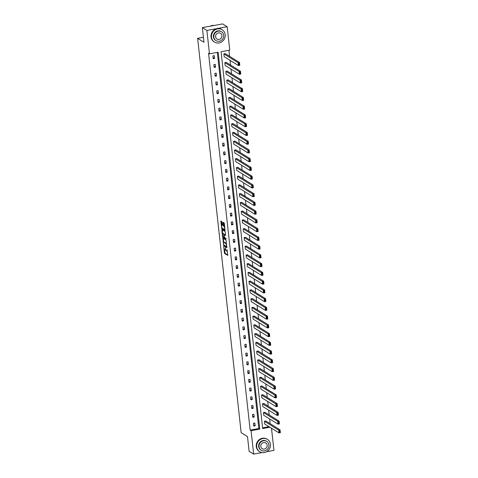 <?xml version="1.0" encoding="UTF-8"?>
<svg xmlns="http://www.w3.org/2000/svg" width="478" height="478" viewBox="0 0 478 478"><rect width="100%" height="100%" fill="white"/><g stroke="black" fill="none" stroke-linecap="round" stroke-linejoin="round"><path stroke-width="0.72" d="M223.716 246.552L224.517 253.37L227.761 255.366L227.026 249.671A1.822 0.514 -100.4 0 1 226.787 251.111A1.822 0.514 -100.4 0 1 226.65 251.081L226.387 250.914A1.822 0.514 -100.4 0 1 225.622 248.799L225.371 247.58L225.371 248.644A1.822 0.514 -100.4 0 1 225.132 250.084A1.822 0.514 -100.4 0 1 225.001 250.054L224.732 249.886A1.822 0.514 -100.4 0 1 223.967 247.771L223.716 246.552M222.079 222.198L220.944 220.979L220.824 221.422L221.78 228.574L225.024 230.575L224.385 223.626L224.146 222.969L223.017 222.282L223.25 225.514L224.027 226.506A1.524 0.43 -100.4 0 1 224.642 228.09A1.524 0.43 -100.4 0 1 224.463 229.482A1.524 0.43 -100.4 0 1 224.349 229.452L222.246 228.143A1.524 0.43 -100.4 0 1 221.631 226.56A1.524 0.43 -100.4 0 1 221.804 225.174A1.524 0.43 -100.4 0 1 221.917 225.198L222.312 225.425L222.389 224.977L222.079 222.198M261.932 452.582L253.657 454.1L249.128 451.286L247.508 436.623L241.163 432.686L197.629 38.342L203.975 42.279L202.355 27.622L206.884 30.437L227.164 26.714L229.751 50.124L221.063 51.72L262.667 428.563L269.873 427.242M253.657 454.1L251.07 430.69L259.763 429.095L218.159 52.251L209.466 53.841L206.884 30.437M209.466 53.841L208.563 53.279L250.167 430.128L251.07 430.69M222.832 238.098L223.674 245.692L226.913 247.688L226.034 240.081L222.832 238.098M222.491 236.473L221.846 229.53L225.09 231.525L225.329 232.189L225.562 235.415L224.176 234.59L224.104 235.039L224.546 237.542L225.897 238.385L226.01 239.161L222.724 237.13L222.491 236.473L222.951 236.389M202.355 27.622L222.634 23.9L227.164 26.714M271.498 428.252L273.942 450.378L266.652 451.716M203.419 37.278L197.629 38.342M225.144 65.426L224.833 62.624L226.202 62.373L240.47 71.234L240.781 74.036L239.406 74.293L225.144 65.426M227.074 82.921L226.763 80.119L228.137 79.868L242.4 88.729L242.71 91.531L241.336 91.782L227.074 82.921M229.004 100.416L228.699 97.614L230.067 97.363L244.33 106.224L244.64 109.026L243.272 109.277L229.004 100.416M230.94 117.911L230.629 115.108L231.997 114.857L246.26 123.718L246.57 126.521L245.202 126.772L230.94 117.911M232.87 135.405L232.559 132.597L233.927 132.346L248.196 141.213L248.5 144.015L247.132 144.266L232.87 135.405M234.8 152.894L234.489 150.092L235.863 149.841L250.125 158.702L250.436 161.51L249.062 161.761L234.8 152.894M236.73 170.389L236.419 167.587L237.793 167.336L252.055 176.197L252.366 179.005L250.998 179.256L236.73 170.389M238.659 187.884L238.355 185.082L239.723 184.831L253.985 193.692L254.296 196.494L252.928 196.745L238.659 187.884M240.595 205.379L240.285 202.576L241.653 202.325L255.921 211.186L256.226 213.989L254.858 214.24L240.595 205.379M242.525 222.873L242.215 220.071L243.589 219.82L257.851 228.681L258.162 231.483L256.788 231.734L242.525 222.873M244.455 240.368L244.144 237.56L245.519 237.309L259.781 246.176L260.092 248.978L258.723 249.229L244.455 240.368M246.385 257.863L246.08 255.055L247.449 254.804L261.711 263.671L262.022 266.473L260.653 266.724L246.385 257.863M248.321 275.352L248.01 272.55L249.379 272.299L263.647 281.16L263.952 283.968L262.583 284.219L248.321 275.352M250.251 292.847L249.94 290.044L251.309 289.793L265.577 298.654L265.887 301.457L264.513 301.714L250.251 292.847M252.181 310.341L251.87 307.539L253.244 307.288L267.507 316.149L267.817 318.951L266.443 319.202L252.181 310.341M254.111 327.836L253.806 325.034L255.174 324.783L269.437 333.644L269.747 336.446L268.379 336.697L254.111 327.836M256.047 345.331L255.736 342.529L257.104 342.278L271.373 351.139L271.677 353.941L270.309 354.192L256.047 345.331M257.977 362.826L257.666 360.018L259.034 359.767L273.302 368.634L273.613 371.436L272.239 371.687L257.977 362.826M259.907 380.315L259.596 377.512L260.97 377.262L275.232 386.122L275.543 388.931L274.169 389.182L259.907 380.315M261.836 397.81L261.532 395.007L262.9 394.756L277.162 403.617L277.473 406.425L276.105 406.676L261.836 397.81M263.772 415.304L263.462 412.502L264.83 412.251L279.092 421.112L279.403 423.914L278.035 424.165L263.772 415.304M262.589 427.852L268.965 426.681M270.148 423.699L269.622 418.943M269.186 414.958L268.66 410.196M268.218 406.21L267.692 401.448M267.256 397.463L266.73 392.701M266.288 388.716L265.762 383.954M265.32 379.968L264.794 375.206M264.358 371.221L263.832 366.459M263.39 362.473L262.864 357.711M262.422 353.726L261.896 348.97M261.46 344.979L260.934 340.222M260.492 336.231L259.966 331.475M259.53 327.484L259.004 322.728M258.562 318.736L258.036 313.98M257.594 309.989L257.068 305.233M256.632 301.248L256.106 296.485M255.664 292.5L255.138 287.738M254.696 283.753L254.177 278.991M253.734 275.005L253.209 270.243M252.766 266.258L252.241 261.496M251.804 257.511L251.279 252.748M250.836 248.763L250.311 244.001M249.869 240.016L249.343 235.26M248.907 231.268L248.381 226.512M247.939 222.521L247.413 217.765M246.977 213.774L246.451 209.017M246.009 205.026L245.483 200.27M245.041 196.285L244.515 191.523M244.079 187.537L243.553 182.775M243.111 178.79L242.585 174.028M242.143 170.043L241.617 165.28M241.181 161.295L240.655 156.533M240.213 152.548L239.687 147.786M239.251 143.8L238.725 139.038M238.283 135.053L237.757 130.291M237.315 126.306L236.789 121.549M236.353 117.558L235.827 112.802M235.385 108.811L234.859 104.055M234.417 100.063L233.897 95.307M233.455 91.316L232.929 86.56M232.487 82.575L231.961 77.812M231.525 73.827L230.999 69.065M230.557 65.08L230.032 60.318M229.589 56.332L228.92 50.274M264.734 424.052L264.424 421.249L265.798 420.999L280.06 429.859L280.371 432.662L279.003 432.913L264.734 424.052M262.804 406.557L262.494 403.755L263.868 403.504L278.13 412.365L278.441 415.167L277.067 415.424L262.804 406.557M260.874 389.062L260.564 386.26L261.932 386.009L276.2 394.87L276.505 397.678L275.137 397.929L260.874 389.062M258.939 371.573L258.634 368.765L260.002 368.514L274.264 377.381L274.575 380.183L273.207 380.434L258.939 371.573M257.009 354.079L256.698 351.27L258.072 351.019L272.335 359.886L272.645 362.688L271.277 362.939L257.009 354.079M255.079 336.584L254.768 333.781L256.142 333.53L270.405 342.391L270.715 345.194L269.341 345.445L255.079 336.584M253.149 319.089L252.838 316.287L254.206 316.036L268.475 324.897L268.779 327.699L267.411 327.95L253.149 319.089M251.219 301.594L250.908 298.792L252.276 298.541L266.539 307.402L266.849 310.204L265.481 310.455L251.219 301.594M249.283 284.099L248.972 281.297L250.347 281.046L264.609 289.907L264.92 292.715L263.551 292.966L249.283 284.099M247.353 266.605L247.042 263.802L248.417 263.551L262.679 272.412L262.99 275.22L261.615 275.471L247.353 266.605M245.423 249.116L245.112 246.307L246.481 246.056L260.749 254.923L261.06 257.726L259.685 257.977L245.423 249.116M243.493 231.621L243.183 228.819L244.551 228.568L258.813 237.429L259.124 240.231L257.756 240.482L243.493 231.621M241.557 214.126L241.253 211.324L242.621 211.073L256.883 219.934L257.194 222.736L255.826 222.987L241.557 214.126M239.627 196.631L239.317 193.829L240.691 193.578L254.953 202.439L255.264 205.241L253.89 205.492L239.627 196.631M237.697 179.136L237.387 176.334L238.755 176.083L253.023 184.944L253.334 187.746L251.96 188.003L237.697 179.136M235.768 161.642L235.457 158.839L236.825 158.588L251.093 167.449L251.398 170.258L250.03 170.509L235.768 161.642M233.832 144.153L233.527 141.345L234.895 141.094L249.157 149.961L249.468 152.763L248.1 153.014L233.832 144.153M231.902 126.658L231.591 123.856L232.965 123.599L247.228 132.466L247.538 135.268L246.164 135.519L231.902 126.658M229.972 109.163L229.661 106.361L231.029 106.11L245.298 114.971L245.608 117.773L244.234 118.024L229.972 109.163M228.042 91.668L227.731 88.866L229.099 88.615L243.368 97.476L243.672 100.278L242.304 100.529L228.042 91.668M226.106 74.174L225.801 71.371L227.169 71.12L241.432 79.981L241.743 82.784L240.374 83.035L226.106 74.174M224.176 56.679L223.865 53.877L225.24 53.626L239.502 62.487L239.813 65.295L238.444 65.546L224.176 56.679M250.167 430.128L258.855 428.533L217.329 52.401M258.855 428.533L259.763 429.095M214.275 55.639L214.586 58.441L213.212 58.692L212.907 55.89L214.275 55.639M215.237 64.381L215.548 67.189L214.18 67.44L213.869 64.638L215.237 64.381M216.205 73.128L216.516 75.936L215.148 76.187L214.837 73.379L216.205 73.128M217.173 81.875L217.484 84.684L216.11 84.935L215.799 82.126L217.173 81.875M218.135 90.623L218.446 93.425L217.078 93.682L216.767 90.874L218.135 90.623M219.103 99.37L219.414 102.172L218.04 102.423L217.735 99.621L219.103 99.37M220.071 108.118L220.376 110.92L219.008 111.171L218.697 108.369L220.071 108.118M221.033 116.865L221.344 119.667L219.976 119.918L219.665 117.116L221.033 116.865M222.001 125.612L222.312 128.415L220.938 128.666L220.627 125.863L222.001 125.612M222.963 134.36L223.274 137.162L221.906 137.413L221.595 134.611L222.963 134.36M223.931 143.107L224.242 145.91L222.868 146.16L222.563 143.358L223.931 143.107M224.899 151.855L225.204 154.657L223.835 154.908L223.525 152.106L224.899 151.855M225.861 160.602L226.172 163.404L224.803 163.655L224.493 160.853L225.861 160.602M226.829 169.349L227.14 172.152L225.765 172.403L225.461 169.6L226.829 169.349M227.797 178.091L228.102 180.899L226.733 181.15L226.423 178.348L227.797 178.091M228.759 186.838L229.07 189.647L227.701 189.897L227.391 187.089L228.759 186.838M229.727 195.586L230.038 198.394L228.663 198.645L228.353 195.837L229.727 195.586M230.689 204.333L230.999 207.135L229.631 207.392L229.321 204.584L230.689 204.333M231.657 213.08L231.967 215.883L230.593 216.134L230.288 213.331L231.657 213.08M232.625 221.828L232.929 224.63L231.561 224.881L231.25 222.079L232.625 221.828M233.587 230.575L233.897 233.378L232.529 233.628L232.218 230.826L233.587 230.575M234.555 239.323L234.865 242.125L233.491 242.376L233.18 239.574L234.555 239.323M235.517 248.07L235.827 250.872L234.459 251.123L234.148 248.321L235.517 248.07M236.485 256.817L236.795 259.62L235.427 259.871L235.116 257.068L236.485 256.817M237.452 265.565L237.763 268.367L236.389 268.618L236.078 265.816L237.452 265.565M238.414 274.312L238.725 277.115L237.357 277.365L237.046 274.563L238.414 274.312M239.382 283.06L239.693 285.862L238.319 286.113L238.014 283.311L239.382 283.06M240.35 291.801L240.655 294.609L239.287 294.86L238.976 292.058L240.35 291.801M241.312 300.548L241.623 303.357L240.255 303.608L239.944 300.799L241.312 300.548M242.28 309.296L242.591 312.104L241.217 312.355L240.906 309.547L242.28 309.296M243.242 318.043L243.553 320.846L242.185 321.102L241.874 318.294L243.242 318.043M244.21 326.791L244.521 329.593L243.147 329.844L242.842 327.042L244.21 326.791M245.178 335.538L245.483 338.34L244.115 338.591L243.804 335.789L245.178 335.538M246.14 344.285L246.451 347.088L245.083 347.339L244.772 344.536L246.14 344.285M247.108 353.033L247.419 355.835L246.045 356.086L245.74 353.284L247.108 353.033M248.076 361.78L248.381 364.583L247.012 364.834L246.702 362.031L248.076 361.78M249.038 370.528L249.349 373.33L247.98 373.581L247.67 370.779L249.038 370.528M250.006 379.275L250.317 382.077L248.942 382.328L248.632 379.526L250.006 379.275M250.968 388.022L251.279 390.825L249.91 391.076L249.6 388.273L250.968 388.022M251.936 396.77L252.247 399.572L250.872 399.823L250.568 397.021L251.936 396.77M252.904 405.511L253.209 408.32L251.84 408.57L251.53 405.768L252.904 405.511M253.866 414.259L254.177 417.067L252.808 417.318L252.498 414.51L253.866 414.259M254.834 423.006L255.144 425.814L253.77 426.065L253.46 423.257L254.834 423.006M255.144 425.814L253.639 424.876M254.177 417.067L252.677 416.129M253.209 408.32L251.709 407.387M252.247 399.572L250.747 398.64M251.279 390.825L249.779 389.893M250.317 382.077L248.811 381.145M249.349 373.33L247.849 372.398M248.381 364.583L246.881 363.65M247.419 355.835L245.913 354.903M246.451 347.088L244.951 346.156M245.483 338.34L243.983 337.408M244.521 329.593L243.021 328.661M243.553 320.846L242.053 319.913M242.591 312.104L241.085 311.166M241.623 303.357L240.123 302.425M240.655 294.609L239.155 293.677M239.693 285.862L238.193 284.93M238.725 277.115L237.225 276.182M237.763 268.367L236.257 267.435M236.795 259.62L235.296 258.688M235.827 250.872L234.328 249.94M234.865 242.125L233.36 241.193M233.897 233.378L232.398 232.445M232.929 224.63L231.43 223.698M231.967 215.883L230.468 214.951M230.999 207.135L229.5 206.203M230.038 198.394L228.532 197.456M229.07 189.647L227.57 188.714M228.102 180.899L226.602 179.967M227.14 172.152L225.634 171.22M226.172 163.404L224.672 162.472M225.204 154.657L223.704 153.725M224.242 145.91L222.742 144.977M223.274 137.162L221.774 136.23M222.312 128.415L220.806 127.483M221.344 119.667L219.844 118.735M220.376 110.92L218.876 109.988M219.414 102.172L217.914 101.24M218.446 93.425L216.946 92.493M217.484 84.684L215.978 83.746M216.516 75.936L215.016 75.004M215.548 67.189L214.048 66.257M214.586 58.441L213.08 57.509M224.499 249.618L225.066 253.268L227.845 254.995M224.027 245.196L226.996 247.317M223.256 238.361L223.698 242.37M223.614 244.581L226.62 246.797L226.584 245.68A1.822 0.514 -100.4 0 0 225.825 243.565L223.901 242.376A1.822 0.514 -100.4 0 0 223.77 242.34A1.822 0.514 -100.4 0 0 223.525 243.78L223.614 244.581M226.602 243.738A1.822 0.514 -100.4 0 0 226.369 243.463L225.825 243.565M223.77 242.34L224.313 242.238A1.822 0.514 -100.4 0 1 224.451 242.274L226.369 243.463M223.214 233.7A1.524 0.43 -100.4 0 1 223.31 233.634A1.524 0.43 -100.4 0 1 223.423 233.664L222.873 233.76A1.524 0.43 -100.4 0 0 222.76 233.736L222.318 229.876L221.774 229.978M225.64 235.045L224.69 234.513M226.052 238.755L223.274 237.034L222.724 237.13M223.31 233.634L222.76 233.736A1.524 0.43 -100.4 0 0 222.581 235.122A1.524 0.43 -100.4 0 0 223.196 236.706L223.985 237.178L224.057 236.73L223.614 234.226L222.873 233.76M224.361 234.555L224.164 234.124L223.614 234.226M223.423 233.664L224.164 234.124M223.071 236.586L223.274 237.034M224.899 229.35A1.524 0.43 -100.4 0 0 225.013 229.38A1.524 0.43 -100.4 0 0 225.019 229.38L224.463 229.482M224.702 226.536A1.524 0.43 -100.4 0 0 224.576 226.405L224.027 226.506M223.483 222.557L223.8 225.413L224.576 226.405M222.127 228.036L225.108 230.199M221.368 221.242L221.798 225.174L222.354 225.072M264.424 421.249L278.692 430.11L280.06 429.859L279.929 430.505L279.385 430.6L279.6 432.566L280.15 432.465L279.929 430.505M279.6 432.566L279.003 432.913L278.692 430.11L279.385 430.6M256.716 446.828A7.26 6.752 121.9 0 0 259.739 451.734A7.26 6.752 121.9 0 0 267.154 451.399A7.26 6.752 121.9 0 0 270.423 444.313A7.26 6.752 121.9 0 0 267.399 439.401A7.26 6.752 121.9 0 0 259.978 439.742A7.26 6.752 121.9 0 0 256.716 446.828M267.399 439.401L266.945 439.121A7.26 6.752 121.9 0 0 259.524 439.461A7.26 6.752 121.9 0 0 256.262 446.542A7.26 6.752 121.9 0 0 259.285 451.453L259.739 451.734M261.227 450.27L260.809 450.007A5.228 4.858 -58.1 0 1 258.634 446.476A5.228 4.858 -58.1 0 1 260.982 441.373A5.228 4.858 -58.1 0 1 266.324 441.128L266.742 441.391A5.228 4.858 121.9 0 0 261.4 441.63A5.228 4.858 121.9 0 0 259.052 446.733A5.228 4.858 121.9 0 0 261.227 450.27A5.228 4.858 121.9 0 0 266.569 450.025A5.228 4.858 121.9 0 0 268.917 444.922A5.228 4.858 121.9 0 0 266.742 441.391M267.166 445.245A3.37 3.131 121.9 0 0 262.32 443.124A3.37 3.131 121.9 0 0 262.207 448.687A3.37 3.131 121.9 0 0 267.166 445.245M211.491 37.176A7.26 6.752 121.9 0 0 214.508 42.088A7.26 6.752 121.9 0 0 221.929 41.747A7.26 6.752 121.9 0 0 225.192 34.667A7.26 6.752 121.9 0 0 222.174 29.756A7.26 6.752 121.9 0 0 214.753 30.096A7.26 6.752 121.9 0 0 211.491 37.176M222.174 29.756L221.72 29.475A7.26 6.752 121.9 0 0 214.299 29.809A7.26 6.752 121.9 0 0 211.037 36.896A7.26 6.752 121.9 0 0 214.06 41.807L214.508 42.088M216.002 40.618L215.584 40.361A5.228 4.858 -58.1 0 1 213.409 36.824A5.228 4.858 -58.1 0 1 215.757 31.727A5.228 4.858 -58.1 0 1 221.099 31.482L221.517 31.739A5.228 4.858 121.9 0 0 216.176 31.984A5.228 4.858 121.9 0 0 213.827 37.087A5.228 4.858 121.9 0 0 216.002 40.618A5.228 4.858 121.9 0 0 221.344 40.373A5.228 4.858 121.9 0 0 223.692 35.276A5.228 4.858 121.9 0 0 221.517 31.739M221.935 35.599A3.37 3.131 121.9 0 0 217.096 33.478A3.37 3.131 121.9 0 0 216.982 39.041A3.37 3.131 121.9 0 0 221.935 35.599M214.162 25.454A7.26 6.752 121.9 0 0 210.099 26.2M263.462 412.502L277.724 421.363L279.092 421.112L278.967 421.757L278.417 421.853L278.632 423.819L279.182 423.717L278.967 421.757M278.632 423.819L278.035 424.165L277.724 421.363L278.417 421.853M262.494 403.755L276.756 412.616L278.13 412.365L277.999 413.01L277.449 413.112L277.67 415.071L278.214 414.97L277.999 413.01M277.67 415.071L277.067 415.424L276.756 412.616L277.449 413.112M261.532 395.007L275.794 403.868L277.162 403.617L277.037 404.263L276.487 404.364L276.702 406.324L277.252 406.222L277.037 404.263M276.702 406.324L276.105 406.676L275.794 403.868L276.487 404.364M260.564 386.26L274.826 395.121L276.2 394.87L276.069 395.515L275.519 395.617L275.74 397.577L276.284 397.475L276.069 395.515M275.74 397.577L275.137 397.929L274.826 395.121L275.519 395.617M259.596 377.512L273.864 386.379L275.232 386.122L275.101 386.768L274.557 386.869L274.772 388.829L275.322 388.728L275.101 386.768M274.772 388.829L274.169 389.182L273.864 386.379L274.557 386.869M258.634 368.765L272.896 377.632L274.264 377.381L274.139 378.02L273.589 378.122L273.804 380.082L274.354 379.98L274.139 378.02M273.804 380.082L273.207 380.434L272.896 377.632L273.589 378.122M257.666 360.018L271.928 368.885L273.302 368.634L273.171 369.273L272.621 369.375L272.842 371.334L273.386 371.239L273.171 369.273M272.842 371.334L272.239 371.687L271.928 368.885L272.621 369.375M256.698 351.27L270.966 360.137L272.335 359.886L272.209 360.526L271.659 360.627L271.874 362.587L272.424 362.491L272.209 360.526M271.874 362.587L271.277 362.939L270.966 360.137L271.659 360.627M255.736 342.529L269.998 351.39L271.373 351.139L271.241 351.778L270.691 351.88L270.906 353.845L271.456 353.744L271.241 351.778M270.906 353.845L270.309 354.192L269.998 351.39L270.691 351.88M254.768 333.781L269.036 342.642L270.405 342.391L270.273 343.031L269.729 343.132L269.945 345.098L270.494 344.997L270.273 343.031M269.945 345.098L269.341 345.445L269.036 342.642L269.729 343.132M253.806 325.034L268.068 333.895L269.437 333.644L269.311 334.283L268.761 334.385L268.977 336.351L269.526 336.249L269.311 334.283M268.977 336.351L268.379 336.697L268.068 333.895L268.761 334.385M252.838 316.287L267.1 325.148L268.475 324.897L268.343 325.542L267.794 325.637L268.015 327.603L268.558 327.502L268.343 325.542M268.015 327.603L267.411 327.95L267.1 325.148L267.794 325.637M251.87 307.539L266.138 316.4L267.507 316.149L267.375 316.795L266.832 316.89L267.047 318.856L267.596 318.754L267.375 316.795M267.047 318.856L266.443 319.202L266.138 316.4L266.832 316.89M250.908 298.792L265.171 307.653L266.539 307.402L266.413 308.047L265.864 308.143L266.079 310.108L266.628 310.007L266.413 308.047M266.079 310.108L265.481 310.455L265.171 307.653L265.864 308.143M249.94 290.044L264.203 298.905L265.577 298.654L265.445 299.3L264.896 299.401L265.117 301.361L265.66 301.26L265.445 299.3M265.117 301.361L264.513 301.714L264.203 298.905L264.896 299.401M248.972 281.297L263.241 290.158L264.609 289.907L264.483 290.552L263.934 290.654L264.149 292.614L264.698 292.512L264.483 290.552M264.149 292.614L263.551 292.966L263.241 290.158L263.934 290.654M248.01 272.55L262.273 281.411L263.647 281.16L263.515 281.805L262.966 281.906L263.181 283.866L263.731 283.765L263.515 281.805M263.181 283.866L262.583 284.219L262.273 281.411L262.966 281.906M247.042 263.802L261.311 272.669L262.679 272.412L262.547 273.058L262.004 273.159L262.219 275.119L262.769 275.017L262.547 273.058M262.219 275.119L261.615 275.471L261.311 272.669L262.004 273.159M246.08 255.055L260.343 263.922L261.711 263.671L261.586 264.31L261.036 264.412L261.251 266.371L261.801 266.27L261.586 264.31M261.251 266.371L260.653 266.724L260.343 263.922L261.036 264.412M245.112 246.307L259.375 255.174L260.749 254.923L260.618 255.563L260.068 255.664L260.289 257.624L260.833 257.528L260.618 255.563M260.289 257.624L259.685 257.977L259.375 255.174L260.068 255.664M244.144 237.56L258.413 246.427L259.781 246.176L259.65 246.815L259.106 246.917L259.321 248.877L259.871 248.781L259.65 246.815M259.321 248.877L258.723 249.229L258.413 246.427L259.106 246.917M243.183 228.819L257.445 237.68L258.813 237.429L258.688 238.068L258.138 238.169L258.353 240.135L258.903 240.034L258.688 238.068M258.353 240.135L257.756 240.482L257.445 237.68L258.138 238.169M242.215 220.071L256.477 228.932L257.851 228.681L257.72 229.321L257.176 229.422L257.391 231.388L257.941 231.286L257.72 229.321M257.391 231.388L256.788 231.734L256.477 228.932L257.176 229.422M241.253 211.324L255.515 220.185L256.883 219.934L256.758 220.573L256.208 220.675L256.423 222.64L256.973 222.539L256.758 220.573M256.423 222.64L255.826 222.987L255.515 220.185L256.208 220.675M240.285 202.576L254.547 211.437L255.921 211.186L255.79 211.832L255.24 211.927L255.461 213.893L256.005 213.791L255.79 211.832M255.461 213.893L254.858 214.24L254.547 211.437L255.24 211.927M239.317 193.829L253.585 202.69L254.953 202.439L254.822 203.084L254.278 203.18L254.493 205.146L255.043 205.044L254.822 203.084M254.493 205.146L253.89 205.492L253.585 202.69L254.278 203.18M238.355 185.082L252.617 193.943L253.985 193.692L253.86 194.337L253.31 194.432L253.525 196.398L254.075 196.297L253.86 194.337M253.525 196.398L252.928 196.745L252.617 193.943L253.31 194.432M237.387 176.334L251.649 185.195L253.023 184.944L252.892 185.589L252.342 185.691L252.563 187.651L253.107 187.549L252.892 185.589M252.563 187.651L251.96 188.003L251.649 185.195L252.342 185.691M236.419 167.587L250.687 176.448L252.055 176.197L251.93 176.842L251.38 176.944L251.595 178.903L252.145 178.802L251.93 176.842M251.595 178.903L250.998 179.256L250.687 176.448L251.38 176.944M235.457 158.839L249.719 167.7L251.093 167.449L250.962 168.095L250.412 168.196L250.627 170.156L251.177 170.054L250.962 168.095M250.627 170.156L250.03 170.509L249.719 167.7L250.412 168.196M234.489 150.092L248.757 158.959L250.125 158.702L249.994 159.347L249.45 159.449L249.665 161.409L250.215 161.307L249.994 159.347M249.665 161.409L249.062 161.761L248.757 158.959L249.45 159.449M233.527 141.345L247.789 150.212L249.157 149.961L249.032 150.6L248.482 150.701L248.697 152.661L249.247 152.56L249.032 150.6M248.697 152.661L248.1 153.014L247.789 150.212L248.482 150.701M232.559 132.597L246.821 141.464L248.196 141.213L248.064 141.852L247.514 141.954L247.735 143.914L248.279 143.818L248.064 141.852M247.735 143.914L247.132 144.266L246.821 141.464L247.514 141.954M231.591 123.856L245.859 132.717L247.228 132.466L247.096 133.105L246.552 133.207L246.768 135.166L247.317 135.071L247.096 133.105M246.768 135.166L246.164 135.519L245.859 132.717L246.552 133.207M230.629 115.108L244.891 123.969L246.26 123.718L246.134 124.358L245.584 124.459L245.8 126.425L246.349 126.323L246.134 124.358M245.8 126.425L245.202 126.772L244.891 123.969L245.584 124.459M229.661 106.361L243.923 115.222L245.298 114.971L245.166 115.61L244.617 115.712L244.838 117.678L245.381 117.576L245.166 115.61M244.838 117.678L244.234 118.024L243.923 115.222L244.617 115.712M228.699 97.614L242.961 106.474L244.33 106.224L244.204 106.863L243.655 106.964L243.87 108.93L244.419 108.829L244.204 106.863M243.87 108.93L243.272 109.277L242.961 106.474L243.655 106.964M227.731 88.866L241.993 97.727L243.368 97.476L243.236 98.121L242.687 98.217L242.902 100.183L243.451 100.081L243.236 98.121M242.902 100.183L242.304 100.529L241.993 97.727L242.687 98.217M226.763 80.119L241.031 88.98L242.4 88.729L242.268 89.374L241.725 89.47L241.94 91.435L242.489 91.334L242.268 89.374M241.94 91.435L241.336 91.782L241.031 88.98L241.725 89.47M225.801 71.371L240.064 80.232L241.432 79.981L241.306 80.627L240.757 80.728L240.972 82.688L241.521 82.586L241.306 80.627M240.972 82.688L240.374 83.035L240.064 80.232L240.757 80.728M224.833 62.624L239.096 71.485L240.47 71.234L240.338 71.879L239.789 71.981L240.01 73.941L240.554 73.839L240.338 71.879M240.01 73.941L239.406 74.293L239.096 71.485L239.789 71.981M223.865 53.877L238.134 62.738L239.502 62.487L239.37 63.132L238.827 63.233L239.042 65.193L239.592 65.092L239.37 63.132M239.042 65.193L238.444 65.546L238.134 62.738L238.827 63.233M225.066 253.268L224.517 253.37M224.827 252.605L224.278 252.707M224.218 245.59L223.674 245.692M223.262 238.432L222.718 238.534M224.451 242.274L223.901 242.376M224.768 234.501L224.218 234.602M224.343 237.094L224.021 237.154M222.395 225.108L221.917 225.198M224.039 226.076L223.489 226.172M223.8 225.413L223.25 225.514M223.489 222.634L222.945 222.736M222.33 228.472L221.78 228.574M222.001 227.827L221.541 227.91M221.374 221.32L220.824 221.422M225.682 249.982L225.132 250.084M227.337 251.01L226.787 251.111M224.726 234.489L224.176 234.59M224.343 237.112L223.985 237.178"/></g></svg>
